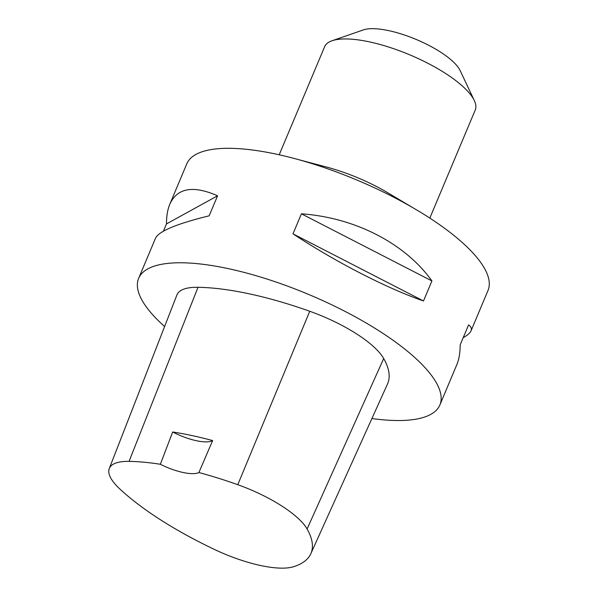 <?xml version="1.0" encoding="UTF-8"?>
<svg xmlns="http://www.w3.org/2000/svg" width="598" height="598" viewBox="0 0 598 598"><rect width="100%" height="100%" fill="white"/><g stroke="black" fill="none" stroke-linecap="round" stroke-linejoin="round"><path stroke-width="0.9" d="M163.426 231.164L166.483 223.899C166.483 216.08 167.597 209.509 169.817 204.195L186.763 163.874A163.381 51.032 22.8 0 1 316.058 164.891A163.381 51.032 22.8 0 1 476.561 257.103A163.381 51.032 22.8 0 1 487.998 290.501L471.045 330.821C470.125 332.981 467.516 335.261 463.218 337.676M164.607 326.53A163.381 51.032 22.8 0 1 138.646 278.339A163.381 51.032 22.8 0 1 267.941 279.356A163.381 51.032 22.8 0 1 428.445 371.567A163.381 51.032 22.8 0 1 439.881 404.966A163.381 51.032 22.8 0 1 371.911 418.525M431.92 280.948L423.496 300.973C386.428 288.109 336.233 262.29 292.99 233.848L301.414 213.815C355.018 217.597 405.212 243.416 431.92 280.948L301.414 213.815M439.881 404.966L456.827 364.645C459.055 359.323 460.161 352.76 460.161 344.941L468.585 324.908C471.119 326.695 471.942 328.661 471.045 330.821M169.817 204.195C177.24 187.907 193.161 185.103 217.575 195.8L209.151 215.826C176.911 223.749 159.061 231.149 155.6 238.019L138.646 278.339M109.277 468.54L176.911 294.949A78.42 24.496 22.8 0 1 198.013 287.294A182.988 57.154 22.8 0 1 309.742 311.266A78.42 24.496 22.8 0 1 383.692 358.531A182.988 57.154 22.8 0 1 387.534 383.946L310.825 553.718A178.062 55.614 22.8 0 1 293.797 566.657A73.494 22.956 22.8 0 1 214.988 549.697A178.062 55.614 22.8 0 1 119.563 488.708A73.494 22.956 22.8 0 1 109.277 468.54A73.494 22.956 22.8 0 1 129.056 461.372A178.062 55.614 22.8 0 1 160.339 464.265L172.695 431.988A32.673 10.203 -157.2 0 0 212.641 440.569A178.974 55.898 -157.2 0 0 172.695 431.988M212.641 440.569L198.895 472.547A178.062 55.614 22.8 0 1 237.772 484.701A73.494 22.956 22.8 0 1 307.088 528.991A178.062 55.614 22.8 0 1 310.825 553.718M198.895 472.547A32.673 10.203 22.8 0 1 160.339 464.265M292.99 233.848L423.496 300.973M166.483 223.899L217.575 195.8M413.33 207.977L388.027 192.915A81.694 25.512 -157.2 0 0 326.433 167.021L297.968 159.479M429.813 218.106L475.238 110.039A81.694 25.512 -157.2 0 0 474.304 100.546L460.131 70.557A55.547 17.349 -157.2 0 0 416.283 39.49A55.547 17.349 -157.2 0 0 363.405 29.9L332.062 40.754A81.694 25.512 -157.2 0 0 324.624 46.726L279.199 154.792M474.304 100.546A81.694 25.512 -157.2 0 0 409.817 54.859A81.694 25.512 -157.2 0 0 332.062 40.754M307.088 528.991L383.692 358.531M129.056 461.372L198.013 287.294M237.772 484.701L309.742 311.266"/></g></svg>
